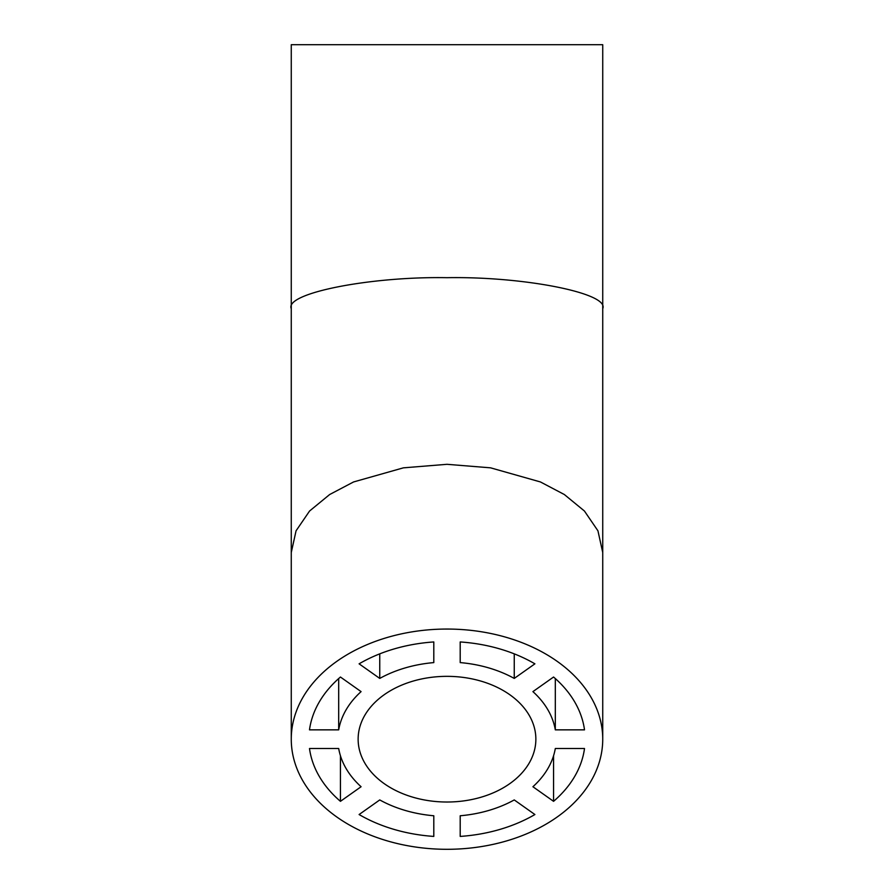 <?xml version="1.0" encoding="UTF-8"?>
<svg xmlns="http://www.w3.org/2000/svg" width="894" height="894" viewBox="0 0 894 894"><rect width="100%" height="100%" fill="white"/><g stroke="black" fill="none" stroke-linecap="round" stroke-linejoin="round"><path stroke-width="1.34" d="M447 676.345A88.864 62.837 180 0 0 358.136 739.182A88.864 62.837 180 0 0 447 802.019A88.864 62.837 180 0 0 535.864 739.182A88.864 62.837 180 0 0 447 676.345M602.735 308.665C609.697 293.333 524.052 276.302 447 277.688C369.948 276.302 284.303 293.333 291.265 308.665L291.265 44.7L602.735 44.7L602.735 739.182A155.735 110.118 180 0 0 447 629.052A155.735 110.118 180 0 0 291.265 739.182A155.735 110.118 180 0 0 447 849.3A155.735 110.118 180 0 0 602.735 739.182M291.265 308.665L291.265 552.526L296.059 530.812L309.581 511.01L329.662 494.527L353.555 481.955L403.395 467.841L447 464.31L490.605 467.841L540.445 481.955L564.337 494.527L584.419 511.01L597.941 530.812L602.735 552.526M555.308 729.85L584.508 729.85A138.134 97.681 180 0 0 553.565 677.026L532.913 691.621A109.102 77.152 180 0 1 555.308 729.85L555.308 678.546M514.251 653.849L514.251 678.423L534.903 663.829A138.134 97.681 180 0 0 460.198 641.948L460.198 662.599L460.198 641.948M514.251 678.423A109.102 77.152 180 0 0 460.198 662.599M433.802 641.948L433.802 662.599L433.802 641.948A138.134 97.681 180 0 0 359.097 663.829L379.749 678.423L379.749 653.849M433.802 662.599A109.102 77.152 180 0 0 379.749 678.423M338.692 729.85A109.102 77.152 180 0 1 361.087 691.621L340.435 677.026A138.134 97.681 180 0 0 309.492 729.85L338.692 729.85L338.692 678.546M340.435 755.721L340.435 801.337A138.134 97.681 180 0 1 309.492 748.513L338.692 748.513A109.102 77.152 180 0 0 361.087 786.731L340.435 801.337M433.802 815.764L433.802 836.415A138.134 97.681 180 0 1 359.097 814.535L379.749 799.929A109.102 77.152 180 0 0 433.802 815.764L433.802 836.415M460.198 836.415A138.134 97.681 180 0 0 534.903 814.535L514.251 799.929A109.102 77.152 180 0 1 460.198 815.764L460.198 836.415L460.198 815.764M553.565 801.337A138.134 97.681 180 0 0 584.508 748.513L555.308 748.513A109.102 77.152 180 0 1 532.913 786.731L553.565 801.337L553.565 755.721M291.265 552.526L291.265 739.182"/></g></svg>
